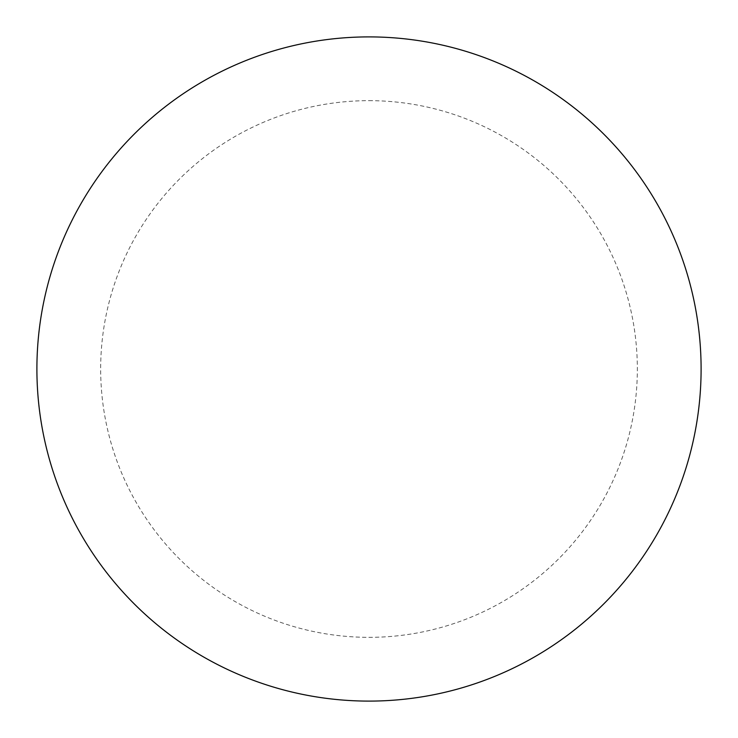 <?xml version="1.0" encoding="UTF-8"?>
<svg xmlns="http://www.w3.org/2000/svg" width="738" height="738" viewBox="0 0 738 738"><rect width="100%" height="100%" fill="white"/><g stroke="black" fill="none" stroke-linecap="round" stroke-linejoin="round"><path stroke-width="0.55" stroke-dasharray="3.69 2.77" d="M369 36.9A332.1 332.1 0 0 1 701.1 369A332.1 332.1 0 0 1 369 701.1A332.1 332.1 0 0 1 36.9 369A332.1 332.1 0 0 1 369 36.9A332.1 332.1 0 0 1 701.1 369A332.1 332.1 0 0 1 369 701.1M36.9 369A332.1 332.1 0 0 0 369 701.1A332.1 332.1 0 0 0 701.1 369A332.1 332.1 0 0 0 369 36.9A332.1 332.1 0 0 0 36.9 369M369 100.663A268.337 268.337 0 0 1 637.337 369A268.337 268.337 0 0 1 369 637.337A268.337 268.337 0 0 1 100.663 369A268.337 268.337 0 0 1 369 100.663"/><path stroke-width="1.11" d="M369 36.9A332.1 332.1 0 0 1 701.1 369A332.1 332.1 0 0 1 369 701.1A332.1 332.1 0 0 1 36.9 369A332.1 332.1 0 0 1 369 36.9M36.9 369A332.1 332.1 0 0 0 369 701.1A332.1 332.1 0 0 0 701.1 369A332.1 332.1 0 0 0 369 36.9A332.1 332.1 0 0 0 36.9 369"/></g></svg>
